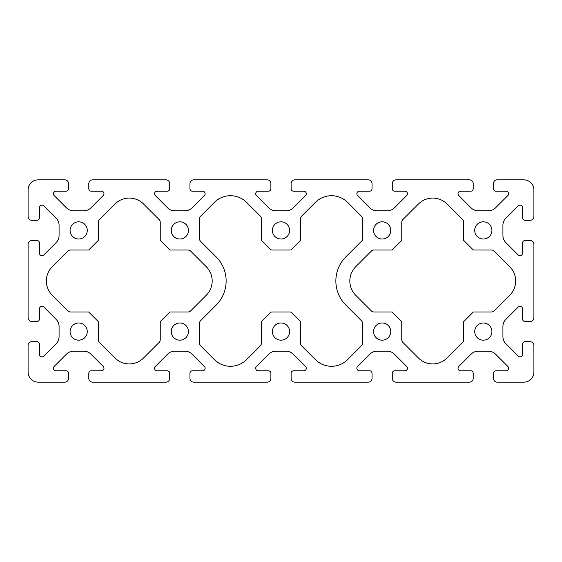<?xml version="1.0" encoding="UTF-8"?>
<svg xmlns="http://www.w3.org/2000/svg" width="562" height="562" viewBox="0 0 562 562"><rect width="100%" height="100%" fill="white"/><g stroke="black" fill="none" stroke-linecap="round" stroke-linejoin="round"><path stroke-width="0.84" d="M70.081 331.58A8.599 8.599 0 0 0 78.68 340.179A8.599 8.599 0 0 0 87.279 331.58A8.599 8.599 0 0 0 78.68 322.981A8.599 8.599 0 0 0 70.081 331.58M171.241 331.58A8.599 8.599 0 0 0 179.84 340.179A8.599 8.599 0 0 0 188.439 331.58A8.599 8.599 0 0 0 179.84 322.981A8.599 8.599 0 0 0 171.241 331.58M272.401 331.58A8.599 8.599 0 0 0 281 340.179A8.599 8.599 0 0 0 289.599 331.58A8.599 8.599 0 0 0 281 322.981A8.599 8.599 0 0 0 272.401 331.58M373.561 331.58A8.599 8.599 0 0 0 382.16 340.179A8.599 8.599 0 0 0 390.759 331.58A8.599 8.599 0 0 0 382.16 322.981A8.599 8.599 0 0 0 373.561 331.58M474.721 331.58A8.599 8.599 0 0 0 483.32 340.179A8.599 8.599 0 0 0 491.919 331.58A8.599 8.599 0 0 0 483.32 322.981A8.599 8.599 0 0 0 474.721 331.58M70.081 230.42A8.599 8.599 0 0 0 78.68 239.019A8.599 8.599 0 0 0 87.279 230.42A8.599 8.599 0 0 0 78.68 221.821A8.599 8.599 0 0 0 70.081 230.42M171.241 230.42A8.599 8.599 0 0 0 179.84 239.019A8.599 8.599 0 0 0 188.439 230.42A8.599 8.599 0 0 0 179.84 221.821A8.599 8.599 0 0 0 171.241 230.42M272.401 230.42A8.599 8.599 0 0 0 281 239.019A8.599 8.599 0 0 0 289.599 230.42A8.599 8.599 0 0 0 281 221.821A8.599 8.599 0 0 0 272.401 230.42M373.561 230.42A8.599 8.599 0 0 0 382.16 239.019A8.599 8.599 0 0 0 390.759 230.42A8.599 8.599 0 0 0 382.16 221.821A8.599 8.599 0 0 0 373.561 230.42M355.746 266.697A20.232 20.232 0 0 0 355.746 295.303L371.313 310.87A3.794 3.794 0 0 0 373.997 311.98L392.15 311.98L401.76 321.59L401.76 339.743A3.794 3.794 0 0 0 402.87 342.427L418.437 357.994A20.232 20.232 0 0 0 447.043 357.994L462.61 342.427A3.794 3.794 0 0 0 463.72 339.743L463.72 321.59L473.33 311.98L491.483 311.98A3.794 3.794 0 0 0 494.167 310.87L509.734 295.303A20.232 20.232 0 0 0 509.734 266.697L494.167 251.13A3.794 3.794 0 0 0 491.483 250.02L473.33 250.02L463.72 240.41L463.72 222.257A3.794 3.794 0 0 0 462.61 219.573L447.043 204.006A20.232 20.232 0 0 0 418.437 204.006L402.87 219.573A3.794 3.794 0 0 0 401.76 222.257L401.76 240.41L392.15 250.02L373.997 250.02A3.794 3.794 0 0 0 371.313 251.13L355.746 266.697M474.721 230.42A8.599 8.599 0 0 0 483.32 239.019A8.599 8.599 0 0 0 491.919 230.42A8.599 8.599 0 0 0 483.32 221.821A8.599 8.599 0 0 0 474.721 230.42M345.862 305.145A34.142 34.142 0 0 1 345.862 256.855L362.56 240.157L362.56 218.962A3.794 3.794 0 0 0 361.457 216.286L347.639 202.418A22.761 22.761 0 0 0 315.451 202.348L301.717 216.033A3.794 3.794 0 0 0 300.6 218.716L300.6 239.363A2.529 2.529 0 0 1 299.862 241.147L291.727 249.282A2.529 2.529 0 0 1 289.943 250.02L272.057 250.02A2.529 2.529 0 0 1 270.273 249.282L262.138 241.147A2.529 2.529 0 0 1 261.4 239.363L261.4 218.716A3.794 3.794 0 0 0 260.283 216.033L246.549 202.348A22.761 22.761 0 0 0 214.361 202.418L200.543 216.286A3.794 3.794 0 0 0 199.44 218.962L199.44 238.583A3.794 3.794 0 0 0 200.55 241.267L216.138 256.855A34.142 34.142 0 0 1 216.138 305.145L200.55 320.733A3.794 3.794 0 0 0 199.44 323.417L199.44 343.038A3.794 3.794 0 0 0 200.543 345.714L214.361 359.582A22.761 22.761 0 0 0 246.549 359.652L260.283 345.967A3.794 3.794 0 0 0 261.4 343.284L261.4 322.637A2.529 2.529 0 0 1 262.138 320.853L270.273 312.718A2.529 2.529 0 0 1 272.057 311.98L289.943 311.98A2.529 2.529 0 0 1 291.727 312.718L299.862 320.853A2.529 2.529 0 0 1 300.6 322.637L300.6 343.284A3.794 3.794 0 0 0 301.717 345.967L315.451 359.652A22.761 22.761 0 0 0 347.639 359.582L361.457 345.714A3.794 3.794 0 0 0 362.56 343.038L362.56 323.417A3.794 3.794 0 0 0 361.45 320.733L345.862 305.145M52.266 266.697A20.232 20.232 0 0 0 52.266 295.303L67.833 310.87A3.794 3.794 0 0 0 70.517 311.98L88.67 311.98L98.28 321.59L98.28 339.743A3.794 3.794 0 0 0 99.39 342.427L114.957 357.994A20.232 20.232 0 0 0 143.563 357.994L159.13 342.427A3.794 3.794 0 0 0 160.24 339.743L160.24 321.59L169.85 311.98L188.003 311.98A3.794 3.794 0 0 0 190.687 310.87L206.254 295.303A20.232 20.232 0 0 0 206.254 266.697L190.687 251.13A3.794 3.794 0 0 0 188.003 250.02L169.85 250.02L160.24 240.41L160.24 222.257A3.794 3.794 0 0 0 159.13 219.573L143.563 204.006A20.232 20.232 0 0 0 114.957 204.006L99.39 219.573A3.794 3.794 0 0 0 98.28 222.257L98.28 240.41L88.67 250.02L70.517 250.02A3.794 3.794 0 0 0 67.833 251.13L52.266 266.697M458.03 368.251A2.529 2.529 0 0 1 458.768 366.459L471.089 354.144A10.116 10.116 0 0 1 478.241 351.18L488.399 351.18A10.116 10.116 0 0 1 495.551 354.144L507.872 366.459A2.529 2.529 0 0 1 506.081 370.779L495.965 370.779A2.529 2.529 0 0 0 493.436 373.308L493.436 378.367A3.794 3.794 0 0 0 497.229 382.16L523.784 382.16A10.116 10.116 0 0 0 533.9 372.044L533.9 345.49A3.794 3.794 0 0 0 530.106 341.696L525.048 341.696A2.529 2.529 0 0 0 522.519 344.225L522.519 354.341A2.529 2.529 0 0 1 518.199 356.132L505.884 343.811A10.116 10.116 0 0 1 502.92 336.659L502.92 326.501A10.116 10.116 0 0 1 505.884 319.349L518.199 307.028A2.529 2.529 0 0 1 522.519 308.819L522.519 318.935A2.529 2.529 0 0 0 525.048 321.464L530.106 321.464A3.794 3.794 0 0 0 533.9 317.671L533.9 244.33A3.794 3.794 0 0 0 530.106 240.536L525.048 240.536A2.529 2.529 0 0 0 522.519 243.065L522.519 253.181A2.529 2.529 0 0 1 518.199 254.972L505.884 242.651A10.116 10.116 0 0 1 502.92 235.499L502.92 225.341A10.116 10.116 0 0 1 505.884 218.189L518.199 205.868A2.529 2.529 0 0 1 522.519 207.659L522.519 217.775A2.529 2.529 0 0 0 525.048 220.304L530.106 220.304A3.794 3.794 0 0 0 533.9 216.511L533.9 189.956A10.116 10.116 0 0 0 523.784 179.84L497.229 179.84A3.794 3.794 0 0 0 493.436 183.633L493.436 188.692A2.529 2.529 0 0 0 495.965 191.22L506.081 191.22A2.529 2.529 0 0 1 507.872 195.541L495.551 207.856A10.116 10.116 0 0 1 488.399 210.82L478.241 210.82A10.116 10.116 0 0 1 471.089 207.856L458.768 195.541A2.529 2.529 0 0 1 460.559 191.22L470.675 191.22A2.529 2.529 0 0 0 473.204 188.692L473.204 183.633A3.794 3.794 0 0 0 469.411 179.84L396.069 179.84A3.794 3.794 0 0 0 392.276 183.633L392.276 188.692A2.529 2.529 0 0 0 394.805 191.22L404.921 191.22A2.529 2.529 0 0 1 406.712 195.541L394.391 207.856A10.116 10.116 0 0 1 387.239 210.82L377.081 210.82A10.116 10.116 0 0 1 369.929 207.856L357.608 195.541A2.529 2.529 0 0 1 359.399 191.22L369.515 191.22A2.529 2.529 0 0 0 372.044 188.692L372.044 183.633A3.794 3.794 0 0 0 368.251 179.84L294.91 179.84A3.794 3.794 0 0 0 291.116 183.633L291.116 188.692A2.529 2.529 0 0 0 293.645 191.22L303.761 191.22A2.529 2.529 0 0 1 305.552 195.541L293.231 207.856A10.116 10.116 0 0 1 286.079 210.82L275.921 210.82A10.116 10.116 0 0 1 268.769 207.856L256.448 195.541A2.529 2.529 0 0 1 258.239 191.22L268.355 191.22A2.529 2.529 0 0 0 270.884 188.692L270.884 183.633A3.794 3.794 0 0 0 267.091 179.84L193.75 179.84A3.794 3.794 0 0 0 189.956 183.633L189.956 188.692A2.529 2.529 0 0 0 192.485 191.22L202.601 191.22A2.529 2.529 0 0 1 204.392 195.541L192.071 207.856A10.116 10.116 0 0 1 184.919 210.82L174.761 210.82A10.116 10.116 0 0 1 167.609 207.856L155.288 195.541A2.529 2.529 0 0 1 157.079 191.22L167.195 191.22A2.529 2.529 0 0 0 169.724 188.692L169.724 183.633A3.794 3.794 0 0 0 165.93 179.84L92.59 179.84A3.794 3.794 0 0 0 88.796 183.633L88.796 188.692A2.529 2.529 0 0 0 91.325 191.22L101.441 191.22A2.529 2.529 0 0 1 103.232 195.541L90.911 207.856A10.116 10.116 0 0 1 83.759 210.82L73.601 210.82A10.116 10.116 0 0 1 66.449 207.856L54.128 195.541A2.529 2.529 0 0 1 55.919 191.22L66.035 191.22A2.529 2.529 0 0 0 68.564 188.692L68.564 183.633A3.794 3.794 0 0 0 64.77 179.84L38.216 179.84A10.116 10.116 0 0 0 28.1 189.956L28.1 216.511A3.794 3.794 0 0 0 31.893 220.304L36.952 220.304A2.529 2.529 0 0 0 39.48 217.775L39.48 207.659A2.529 2.529 0 0 1 43.801 205.868L56.116 218.189A10.116 10.116 0 0 1 59.08 225.341L59.08 235.499A10.116 10.116 0 0 1 56.116 242.651L43.801 254.972A2.529 2.529 0 0 1 39.48 253.181L39.48 243.065A2.529 2.529 0 0 0 36.952 240.536L31.893 240.536A3.794 3.794 0 0 0 28.1 244.33L28.1 317.671A3.794 3.794 0 0 0 31.893 321.464L36.952 321.464A2.529 2.529 0 0 0 39.48 318.935L39.48 308.819A2.529 2.529 0 0 1 43.801 307.028L56.116 319.349A10.116 10.116 0 0 1 59.08 326.501L59.08 336.659A10.116 10.116 0 0 1 56.116 343.811L43.801 356.132A2.529 2.529 0 0 1 39.48 354.341L39.48 344.225A2.529 2.529 0 0 0 36.952 341.696L31.893 341.696A3.794 3.794 0 0 0 28.1 345.49L28.1 372.044A10.116 10.116 0 0 0 38.216 382.16L64.77 382.16A3.794 3.794 0 0 0 68.564 378.367L68.564 373.308A2.529 2.529 0 0 0 66.035 370.779L55.919 370.779A2.529 2.529 0 0 1 54.128 366.459L66.449 354.144A10.116 10.116 0 0 1 73.601 351.18L83.759 351.18A10.116 10.116 0 0 1 90.911 354.144L103.232 366.459A2.529 2.529 0 0 1 101.441 370.779L91.325 370.779A2.529 2.529 0 0 0 88.796 373.308L88.796 378.367A3.794 3.794 0 0 0 92.59 382.16L165.93 382.16A3.794 3.794 0 0 0 169.724 378.367L169.724 373.308A2.529 2.529 0 0 0 167.195 370.779L157.079 370.779A2.529 2.529 0 0 1 155.288 366.459L167.609 354.144A10.116 10.116 0 0 1 174.761 351.18L184.919 351.18A10.116 10.116 0 0 1 192.071 354.144L204.392 366.459A2.529 2.529 0 0 1 202.601 370.779L192.485 370.779A2.529 2.529 0 0 0 189.956 373.308L189.956 378.367A3.794 3.794 0 0 0 193.75 382.16L267.091 382.16A3.794 3.794 0 0 0 270.884 378.367L270.884 373.308A2.529 2.529 0 0 0 268.355 370.779L258.239 370.779A2.529 2.529 0 0 1 256.448 366.459L268.769 354.144A10.116 10.116 0 0 1 275.921 351.18L286.079 351.18A10.116 10.116 0 0 1 293.231 354.144L305.552 366.459A2.529 2.529 0 0 1 303.761 370.779L293.645 370.779A2.529 2.529 0 0 0 291.116 373.308L291.116 378.367A3.794 3.794 0 0 0 294.91 382.16L368.251 382.16A3.794 3.794 0 0 0 372.044 378.367L372.044 373.308A2.529 2.529 0 0 0 369.515 370.779L359.399 370.779A2.529 2.529 0 0 1 357.608 366.459L369.929 354.144A10.116 10.116 0 0 1 377.081 351.18L387.239 351.18A10.116 10.116 0 0 1 394.391 354.144L406.712 366.459A2.529 2.529 0 0 1 404.921 370.779L394.805 370.779A2.529 2.529 0 0 0 392.276 373.308L392.276 378.367A3.794 3.794 0 0 0 396.069 382.16L469.411 382.16A3.794 3.794 0 0 0 473.204 378.367L473.204 373.308A2.529 2.529 0 0 0 470.675 370.779L460.559 370.779A2.529 2.529 0 0 1 458.03 368.251"/></g></svg>

